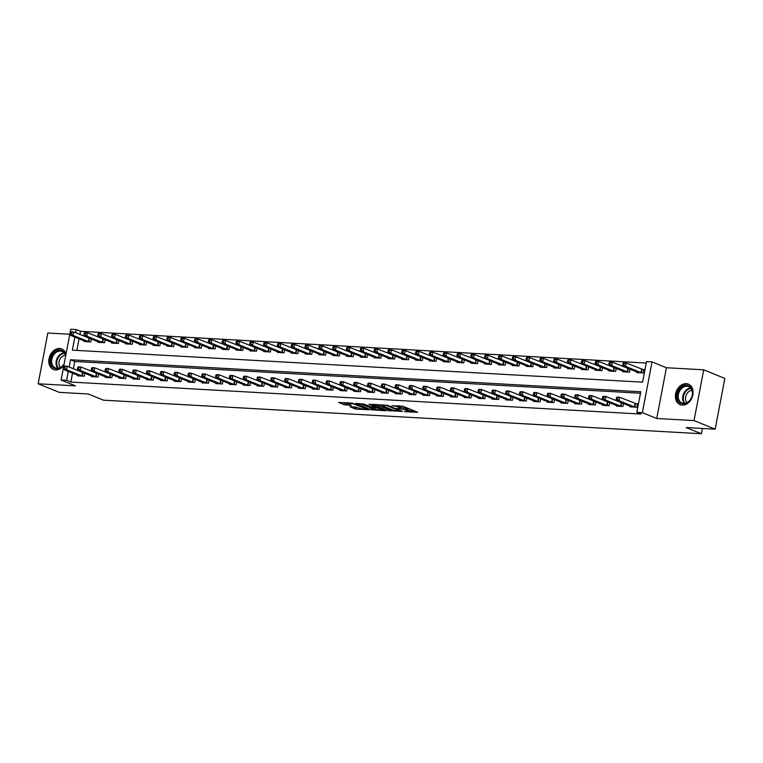 <?xml version="1.0" encoding="UTF-8"?>
<svg xmlns="http://www.w3.org/2000/svg" width="763" height="763" viewBox="0 0 763 763"><rect width="100%" height="100%" fill="white"/><g stroke="black" fill="none" stroke-linecap="round" stroke-linejoin="round"><path stroke-width="1.14" d="M404.59 411.639L417.714 412.287L402.778 406.212L391.991 405.725A4.444 0.725 -169.2 0 1 398.114 407.003L399.364 407.509A4.444 0.725 -169.2 0 1 400.26 408.148A4.444 0.725 -169.2 0 1 398.544 408.396L396.874 408.501L399.707 408.863A4.444 0.725 -169.2 0 1 405.83 410.141L407.08 410.647A4.444 0.725 -169.2 0 1 407.976 411.286A4.444 0.725 -169.2 0 1 406.259 411.534L404.59 411.639M66.038 354.003A11.044 8.441 -67.9 0 0 61.793 348.987A11.044 8.441 -67.9 0 0 59.676 348.51A11.044 8.441 -67.9 0 0 49.347 357.37A11.044 8.441 -67.9 0 0 53.477 369.445A11.044 8.441 -67.9 0 0 55.594 369.912A11.044 8.441 -67.9 0 0 63.892 365.248M682.189 405.086A11.044 8.441 -67.9 0 0 692.518 396.235A11.044 8.441 -67.9 0 0 688.388 384.151A11.044 8.441 -67.9 0 0 686.271 383.684A11.044 8.441 -67.9 0 0 675.942 392.535A11.044 8.441 -67.9 0 0 680.071 404.619A11.044 8.441 -67.9 0 0 682.189 405.086M349.94 406.727L355.787 409.102L369.13 409.741L351.991 403.074L338.658 402.435L343.999 404.695L351.39 405.401L349.139 404.104A3.72 0.61 -169.2 0 1 348.386 403.57A3.72 0.61 -169.2 0 1 350.923 403.465A3.72 0.61 -169.2 0 1 354.938 404.428L364.771 408.424A3.72 0.61 -169.2 0 1 365.525 408.958A3.72 0.61 -169.2 0 1 362.988 409.054A3.72 0.61 -169.2 0 1 358.972 408.1L355.415 407.032L349.94 406.727M72.533 373.107L70.825 382.053L66.6 380.336L61.078 380.022L70.759 329.263L76.281 329.568L75.68 332.763M715.169 429.178L694.034 420.585L703.715 369.826L724.85 378.419L715.169 429.178L686.156 427.557L701.378 433.737L103.51 400.184L88.298 393.994L59.285 392.363L38.15 383.779L75.451 385.868L61.078 380.022M703.715 369.826L666.414 367.728L656.733 418.496L694.034 420.585M656.733 418.496L642.36 412.649L636.838 412.344L640.758 391.762L70.53 359.755L69.137 367.06M70.825 382.053L641.063 414.061L636.838 412.344M387.614 410.599L402.578 411.438L387.642 405.363L372.392 404.323L387.614 410.599L387.871 409.226L392.134 409.76M385.458 410.771L370.742 409.655L355.529 403.379L363.455 404.009L371.428 406.87L375.596 406.994L369.006 404.237L370.532 404.323L385.525 410.418M69.805 334.242L47.831 333.011L38.15 383.779M640.481 393.231L74.755 361.471L73.362 368.787M630.267 406.231L630.152 406.86L636.781 407.232L637.439 403.808L635.636 403.703M623.533 403.493L622.97 406.46L616.332 406.088L616.456 405.458M609.723 402.721L609.151 405.687L602.522 405.315L602.646 404.686M595.903 401.939L595.34 404.905L588.712 404.533L588.826 403.904M582.093 401.166L581.53 404.132L574.892 403.761L575.016 403.131M568.282 400.394L567.71 403.36L561.082 402.988L561.206 402.359M554.463 399.621L553.9 402.578L547.271 402.206L547.386 401.576M540.652 398.839L540.08 401.805L533.451 401.433L533.575 400.804M526.832 398.067L526.27 401.033L519.641 400.661L519.756 400.031M513.022 397.294L512.459 400.26L505.821 399.879L505.945 399.259M499.212 396.512L498.64 399.478L492.011 399.106L492.135 398.477M485.392 395.739L484.829 398.706L478.201 398.334L478.315 397.704M471.582 394.967L471.019 397.933L464.381 397.561L464.505 396.932M457.771 394.185L457.199 397.151L450.571 396.779L450.695 396.15M443.952 393.412L443.389 396.379L436.76 396.007L436.875 395.377M430.141 392.64L429.569 395.606L422.94 395.234L423.064 394.605M416.321 391.867L415.759 394.824L409.13 394.452L409.245 393.822M402.511 391.085L401.948 394.051L395.32 393.679L395.434 393.05M388.701 390.313L388.129 393.279L381.5 392.907L381.624 392.277M374.881 389.54L374.318 392.506L367.69 392.134L367.804 391.505M361.071 388.758L360.508 391.724L353.87 391.352L353.994 390.723M347.26 387.986L346.688 390.952L340.06 390.58L340.184 389.95M333.441 387.213L332.878 390.179L326.249 389.807L326.364 389.178M319.63 386.44L319.068 389.397L312.429 389.025L312.553 388.396M305.81 385.658L305.248 388.625L298.619 388.253L298.743 387.623M292 384.886L291.437 387.852L284.809 387.48L284.923 386.851M278.19 384.113L277.618 387.07L270.989 386.698L271.113 386.078M264.37 383.331L263.807 386.297L257.179 385.925L257.293 385.296M250.56 382.559L249.997 385.525L243.359 385.153L243.483 384.523M236.749 381.786L236.177 384.752L229.549 384.38L229.673 383.751M222.93 381.004L222.367 383.97L215.738 383.598L215.853 382.969M209.119 380.232L208.557 383.198L201.918 382.826L202.042 382.196M195.299 379.459L194.737 382.425L188.108 382.053L188.232 381.424M181.489 378.686L180.926 381.643L174.298 381.271L174.412 380.642M167.679 377.904L167.107 380.871L160.478 380.499L160.602 379.869M153.859 377.132L153.296 380.098L146.668 379.726L146.782 379.097M140.049 376.359L139.486 379.325L132.848 378.953L132.972 378.324M126.238 375.577L125.666 378.543L119.038 378.171L119.162 377.542M112.419 374.805L111.856 377.771L105.227 377.399L105.342 376.769M98.608 374.032L98.045 376.998L91.407 376.626L91.531 375.997M84.798 373.25L84.226 376.216L77.597 375.844L77.721 375.215M646.242 363.045L80.516 331.285L79.905 334.48M79.075 338.81L76.863 350.408M636.809 371.934L636.695 372.563L643.323 372.935L643.982 369.502L642.179 369.406M630.076 369.197L629.513 372.153L622.885 371.781L622.999 371.152M616.266 368.415L615.693 371.381L609.065 371.009L609.189 370.379M602.446 367.642L601.883 370.608L595.254 370.236L595.369 369.607M588.635 366.869L588.073 369.836L581.435 369.464L581.559 368.834M574.825 366.087L574.253 369.054L567.624 368.682L567.748 368.052M561.005 365.315L560.443 368.281L553.814 367.909L553.928 367.28M547.195 364.542L546.632 367.508L539.994 367.137L540.118 366.507M533.375 363.77L532.812 366.726L526.184 366.354L526.308 365.725M519.565 362.988L519.002 365.954L512.374 365.582L512.488 364.952M505.755 362.215L505.182 365.181L498.554 364.809L498.678 364.18M491.935 361.443L491.372 364.399L484.743 364.027L484.858 363.407M478.124 360.661L477.562 363.627L470.924 363.255L471.048 362.625M464.314 359.888L463.742 362.854L457.113 362.482L457.237 361.853M450.494 359.115L449.932 362.082L443.303 361.71L443.417 361.08M436.684 358.333L436.121 361.3L429.483 360.928L429.607 360.298M422.864 357.561L422.301 360.527L415.673 360.155L415.797 359.526M409.054 356.788L408.491 359.755L401.863 359.383L401.977 358.753M395.244 356.016L394.671 358.972L388.043 358.6L388.167 357.971M381.424 355.234L380.861 358.2L374.232 357.828L374.347 357.198M367.613 354.461L367.051 357.427L360.413 357.055L360.537 356.426M353.803 353.689L353.231 356.655L346.602 356.283L346.726 355.653M339.983 352.907L339.421 355.873L332.792 355.501L332.906 354.871M326.173 352.134L325.61 355.1L318.972 354.728L319.096 354.099M312.363 351.361L311.79 354.328L305.162 353.956L305.286 353.326M298.543 350.579L297.98 353.546L291.352 353.174L291.466 352.544M284.733 349.807L284.16 352.773L277.532 352.401L277.656 351.772M270.913 349.034L270.35 352.001L263.721 351.629L263.836 350.999M257.102 348.262L256.54 351.218L249.902 350.846L250.026 350.227M243.292 347.48L242.72 350.446L236.091 350.074L236.215 349.444M229.472 346.707L228.91 349.673L222.281 349.301L222.395 348.672M215.662 345.935L215.099 348.901L208.461 348.529L208.585 347.899M201.852 345.153L201.279 348.119L194.651 347.747L194.775 347.117M188.032 344.38L187.469 347.346L180.841 346.974L180.955 346.345M174.222 343.608L173.649 346.574L167.021 346.202L167.145 345.572M160.402 342.835L159.839 345.792L153.21 345.42L153.325 344.79M146.591 342.053L146.029 345.019L139.4 344.647L139.515 344.018M132.781 341.28L132.209 344.247L125.58 343.875L125.704 343.245M118.961 340.508L118.399 343.474L111.77 343.102L111.884 342.473M105.151 339.726L104.588 342.692L97.95 342.32L98.074 341.69M91.341 338.953L90.768 341.919L84.14 341.547L84.264 340.918M701.378 433.737L702.38 428.463M80.516 331.285L76.281 329.568M74.85 337.093L72.361 350.15L642.599 382.158L646.519 361.576L652.05 361.891L642.36 412.649M666.414 367.728L652.05 361.891M68.308 371.39L66.6 380.336M74.755 361.471L70.53 359.755M407.976 411.286L408.234 409.912A4.444 0.725 -169.2 0 0 407.337 409.273L407.08 410.647M400.375 407.518A4.444 0.725 -169.2 0 1 406.097 408.768L407.337 409.273M400.26 408.148L400.518 406.774A4.444 0.725 -169.2 0 0 399.621 406.135L399.364 407.509M398.515 405.687L399.621 406.135M408.1 410.656L414.586 411.019M376.064 404.428L387.871 409.226M399.974 411.181L387.041 405.649L384.123 405.287A4.444 0.725 -169.2 0 0 382.416 405.534A4.444 0.725 -169.2 0 0 383.312 406.174L392.268 409.817A4.444 0.725 -169.2 0 0 398.4 411.085L399.974 411.181M375.262 408.806L372.916 408.682L372.659 410.046M359.201 403.474L372.916 408.682M375.797 409.025A3.72 0.61 -169.2 0 0 379.821 409.989A3.72 0.61 -169.2 0 0 382.349 409.884A3.72 0.61 -169.2 0 0 381.605 409.349L376.226 407.547L372.058 407.423L375.797 409.025M342.329 402.53L348.634 403.856M353.078 406.898L358.4 407.862M365.525 408.958L365.715 408.272M623.009 363.446L622.742 364.809L623.848 364.876L624.115 363.503L623.009 363.446L623.476 362.816L626.232 362.969L625.584 366.393L622.818 366.24L638.488 372.659M643.905 369.893L626.232 362.969L624.115 363.503M641.53 372.83L625.584 366.393L623.848 364.876M622.818 366.24L622.742 364.809M616.466 397.742L616.199 399.116L617.305 399.173L617.572 397.8L616.466 397.742L616.933 397.113L619.69 397.265L619.041 400.699L634.988 407.137M617.305 399.173L619.041 400.699L616.275 400.546L631.945 406.965M617.572 397.8L619.69 397.265L637.363 404.199M616.199 399.116L616.275 400.546M609.189 362.663L608.931 364.037L610.038 364.104L610.295 362.73L609.189 362.663L609.656 362.034L612.422 362.196L611.764 365.62L609.008 365.467L624.678 371.886M629.437 368.93L612.422 362.196L610.295 362.73M627.711 372.058L611.764 365.62L610.038 364.104M609.008 365.467L608.931 364.037M595.378 361.891L595.121 363.264L596.227 363.322L596.485 361.948L595.378 361.891L595.846 361.261L598.612 361.414L597.954 364.848L595.188 364.695L610.867 371.114M615.617 368.157L598.612 361.414L596.485 361.948M613.9 371.285L597.954 364.848L596.227 363.322M595.188 364.695L595.121 363.264M581.568 361.118L581.301 362.482L582.407 362.549L582.674 361.176L581.568 361.118L582.035 360.489L584.792 360.641L584.143 364.075L581.377 363.913L597.048 370.332M601.807 367.385L584.792 360.641L582.674 361.176M600.09 370.503L584.143 364.075L582.407 362.549M581.377 363.913L581.301 362.482M602.646 396.97L602.389 398.334L603.495 398.4L603.752 397.027L602.646 396.97L603.113 396.34L605.879 396.493L605.221 399.926L621.168 406.355M603.495 398.4L605.221 399.926L602.465 399.764L618.135 406.183M603.752 397.027L605.879 396.493L622.885 403.236M602.389 398.334L602.465 399.764M588.836 396.188L588.578 397.561L589.675 397.628L589.942 396.255L588.836 396.188L589.303 395.558L592.069 395.72L591.411 399.144L607.358 405.582M589.675 397.628L591.411 399.144L588.645 398.992L604.325 405.411M589.942 396.255L592.069 395.72L609.074 402.454M588.578 397.561L588.645 398.992M575.025 395.415L574.758 396.789L575.865 396.846L576.132 395.482L575.025 395.415L575.493 394.786L578.249 394.938L577.601 398.372L593.538 404.81M575.865 396.846L577.601 398.372L574.835 398.219L590.505 404.638M576.132 395.482L578.249 394.938L595.264 401.681M574.758 396.789L574.835 398.219M567.748 360.336L567.491 361.71L568.597 361.776L568.855 360.403L567.748 360.336L568.216 359.707L570.982 359.869L570.323 363.293L567.567 363.14L583.237 369.559M587.987 366.602L570.982 359.869L568.855 360.403M586.27 369.731L570.323 363.293L568.597 361.776M567.567 363.14L567.491 361.71M561.206 394.643L560.948 396.016L562.054 396.073L562.312 394.7L561.206 394.643L561.673 394.013L564.439 394.166L563.781 397.599L579.727 404.028M562.054 396.073L563.781 397.599L561.024 397.437L576.694 403.865M562.312 394.7L564.439 394.166L581.444 400.909M560.948 396.016L561.024 397.437M679.328 389.664A9.557 7.306 112.1 0 1 690.162 386.851A9.557 7.306 112.1 0 1 690.486 399.65A9.557 7.306 112.1 0 1 679.652 402.473A9.557 7.306 112.1 0 1 679.328 389.664M690.496 399.459A8.851 6.762 -67.9 0 0 688.665 386.631A8.851 6.762 -67.9 0 0 680.167 390.208A8.851 6.762 -67.9 0 0 681.998 403.026A8.851 6.762 -67.9 0 0 690.496 399.459M687.024 402.635A6.972 5.331 112.1 0 1 687.034 393.536A6.972 5.331 112.1 0 1 691.993 390.418M689.275 384.6A10.968 8.393 -67.9 0 0 689.037 384.495A10.968 8.393 -67.9 0 0 678.507 388.93A10.968 8.393 -67.9 0 0 680.777 404.819A10.968 8.393 -67.9 0 0 681.016 404.915M64.102 364.151A9.557 7.306 112.1 0 1 56.548 368.748A9.557 7.306 112.1 0 1 50.854 359.068A9.557 7.306 112.1 0 1 60.077 350.227A9.557 7.306 112.1 0 1 65.742 355.568M65.637 356.13A8.851 6.762 -67.9 0 0 62.07 351.466A8.851 6.762 -67.9 0 0 60.372 351.085A8.851 6.762 -67.9 0 0 52.094 358.181A8.851 6.762 -67.9 0 0 55.403 367.861A8.851 6.762 -67.9 0 0 57.101 368.233A8.851 6.762 -67.9 0 0 64.159 363.884M60.43 367.47A6.972 5.331 112.1 0 1 59.571 360.002A6.972 5.331 112.1 0 1 65.399 355.253M62.442 349.32L62.652 349.406A10.968 8.393 -67.9 0 0 62.442 349.32A10.968 8.393 -67.9 0 0 60.344 348.853A10.968 8.393 -67.9 0 0 50.072 357.656A10.968 8.393 -67.9 0 0 54.183 369.654A10.968 8.393 -67.9 0 0 54.421 369.75M553.938 359.564L553.68 360.937L554.777 360.994L555.044 359.631L553.938 359.564L554.405 358.934L557.171 359.087L556.513 362.52L553.747 362.368L569.427 368.787M574.177 365.83L557.171 359.087L555.044 359.631M572.46 368.958L556.513 362.52L554.777 360.994M553.747 362.368L553.68 360.937M540.128 358.791L539.861 360.165L540.967 360.222L541.225 358.848L540.128 358.791L540.595 358.162L543.351 358.314L542.703 361.748L539.937 361.586L555.607 368.014M560.366 365.057L543.351 358.314L541.225 358.848M558.64 368.176L542.703 361.748L540.967 360.222M539.937 361.586L539.861 360.165M526.308 358.009L526.05 359.383L527.157 359.449L527.414 358.076L526.308 358.009L526.775 357.389L529.541 357.542L528.883 360.966L526.127 360.813L541.797 367.232M546.546 364.275L529.541 357.542L527.414 358.076M544.83 367.404L528.883 360.966L527.157 359.449M526.127 360.813L526.05 359.383M512.498 357.237L512.231 358.61L513.337 358.677L513.604 357.303L512.498 357.237L512.965 356.607L515.721 356.76L515.073 360.193L512.307 360.041L527.977 366.459M532.736 363.503L515.721 356.76L513.604 357.303M531.019 366.631L515.073 360.193L513.337 358.677M512.307 360.041L512.231 358.61M498.678 356.464L498.42 357.837L499.527 357.895L499.784 356.521L498.678 356.464L499.145 355.835L501.911 355.987L501.253 359.421L498.497 359.268L514.167 365.687M518.926 362.73L501.911 355.987L499.784 356.521M517.2 365.858L501.253 359.421L499.527 357.895M498.497 359.268L498.42 357.837M547.395 393.861L547.128 395.234L548.235 395.301L548.502 393.927L547.395 393.861L547.863 393.241L550.619 393.393L549.97 396.817L565.917 403.255M548.235 395.301L549.97 396.817L547.205 396.665L562.875 403.083M548.502 393.927L550.619 393.393L567.634 400.127M547.128 395.234L547.205 396.665M533.585 393.088L533.318 394.461L534.424 394.528L534.682 393.155L533.585 393.088L534.043 392.459L536.809 392.611L536.16 396.045L552.097 402.483M534.424 394.528L536.16 396.045L533.394 395.892L549.064 402.311M534.682 393.155L536.809 392.611L553.824 399.354M533.318 394.461L533.394 395.892M519.765 392.316L519.508 393.689L520.614 393.746L520.871 392.373L519.765 392.316L520.232 391.686L522.998 391.839L522.34 395.272L538.287 401.71M520.614 393.746L522.34 395.272L519.574 395.12L535.254 401.538M520.871 392.373L522.998 391.839L540.004 398.582M519.508 393.689L519.574 395.12M505.955 391.543L505.688 392.907L506.794 392.974L507.061 391.6L505.955 391.543L506.422 390.914L509.179 391.066L508.53 394.5L524.477 400.928M506.794 392.974L508.53 394.5L505.764 394.337L521.434 400.756M507.061 391.6L509.179 391.066L526.193 397.8M505.688 392.907L505.764 394.337M492.135 390.761L491.877 392.134L492.984 392.201L493.241 390.828L492.135 390.761L492.602 390.131L495.368 390.294L494.71 393.718L510.657 400.155M492.984 392.201L494.71 393.718L491.954 393.565L507.624 399.984M493.241 390.828L495.368 390.294L512.383 397.027M491.877 392.134L491.954 393.565M484.867 355.692L484.61 357.055L485.716 357.122L485.974 355.749L484.867 355.692L485.335 355.062L488.101 355.215L487.443 358.648L484.677 358.486L500.356 364.905M505.106 361.948L488.101 355.215L485.974 355.749M503.389 365.076L487.443 358.648L485.716 357.122M484.677 358.486L484.61 357.055M478.325 389.988L478.067 391.362L479.164 391.419L479.431 390.046L478.325 389.988L478.792 389.359L481.558 389.511L480.9 392.945L496.847 399.383M479.164 391.419L480.9 392.945L478.134 392.792L493.814 399.211M479.431 390.046L481.558 389.511L498.563 396.255M478.067 391.362L478.134 392.792M471.057 354.909L470.79 356.283L471.896 356.35L472.163 354.976L471.057 354.909L471.524 354.28L474.281 354.442L473.632 357.866L470.866 357.713L486.536 364.132M491.296 361.176L474.281 354.442L472.163 354.976M489.579 364.304L473.632 357.866L471.896 356.35M470.866 357.713L470.79 356.283M464.514 389.216L464.247 390.589L465.354 390.646L465.621 389.273L464.514 389.216L464.982 388.586L467.738 388.739L467.09 392.172L483.027 398.601M465.354 390.646L467.09 392.172L464.324 392.01L479.994 398.429M465.621 389.273L467.738 388.739L484.753 395.482M464.247 390.589L464.324 392.01M457.237 354.137L456.98 355.51L458.086 355.568L458.344 354.194L457.237 354.137L457.705 353.507L460.471 353.66L459.812 357.094L457.056 356.941L472.726 363.36M477.476 360.403L460.471 353.66L458.344 354.194M475.759 363.531L459.812 357.094L458.086 355.568M457.056 356.941L456.98 355.51M450.695 388.434L450.437 389.807L451.543 389.874L451.801 388.501L450.695 388.434L451.162 387.804L453.928 387.966L453.27 391.39L469.216 397.828M451.543 389.874L453.27 391.39L450.513 391.238L466.183 397.657M451.801 388.501L453.928 387.966L470.933 394.7M450.437 389.807L450.513 391.238M443.427 353.364L443.169 354.738L444.266 354.795L444.533 353.422L443.427 353.364L443.894 352.735L446.66 352.887L446.002 356.321L443.236 356.159L458.916 362.578M463.666 359.631L446.66 352.887L444.533 353.422M461.949 362.749L446.002 356.321L444.266 354.795M443.236 356.159L443.169 354.738M436.884 387.661L436.617 389.035L437.724 389.092L437.991 387.728L436.884 387.661L437.352 387.032L440.117 387.184L439.459 390.618L455.406 397.056M437.724 389.092L439.459 390.618L436.694 390.465L452.373 396.884M437.991 387.728L440.117 387.184L457.123 393.927M436.617 389.035L436.694 390.465M429.617 352.582L429.35 353.956L430.456 354.022L430.714 352.649L429.617 352.582L430.084 351.953L432.84 352.115L432.192 355.539L429.426 355.386L445.096 361.805M449.855 358.848L432.84 352.115L430.714 352.649M448.129 361.977L432.192 355.539L430.456 354.022M429.426 355.386L429.35 353.956M423.074 386.889L422.807 388.262L423.913 388.319L424.171 386.946L423.074 386.889L423.532 386.259L426.298 386.412L425.649 389.845L441.586 396.274M423.913 388.319L425.649 389.845L422.883 389.693L438.553 396.111M424.171 386.946L426.298 386.412L443.313 393.155M422.807 388.262L422.883 389.693M415.797 351.81L415.539 353.183L416.646 353.24L416.903 351.877L415.797 351.81L416.264 351.18L419.03 351.333L418.372 354.766L415.616 354.614L431.286 361.033M436.035 358.076L419.03 351.333L416.903 351.877M434.319 361.204L418.372 354.766L416.646 353.24M415.616 354.614L415.539 353.183M409.254 386.116L408.997 387.48L410.103 387.547L410.36 386.173L409.254 386.116L409.721 385.487L412.487 385.639L411.829 389.063L427.776 395.501M410.103 387.547L411.829 389.063L409.073 388.911L424.743 395.329M410.36 386.173L412.487 385.639L429.493 392.373M408.997 387.48L409.073 388.911M401.987 351.037L401.719 352.411L402.826 352.468L403.093 351.094L401.987 351.037L402.454 350.408L405.21 350.56L404.562 353.994L401.796 353.841L417.466 360.26M422.225 357.303L405.21 350.56L403.093 351.094M420.508 360.422L404.562 353.994L402.826 352.468M401.796 353.841L401.719 352.411M388.176 350.255L387.909 351.629L389.016 351.695L389.273 350.322L388.176 350.255L388.634 349.635L391.4 349.788L390.742 353.212L387.986 353.059L403.656 359.478M408.415 356.521L391.4 349.788L389.273 350.322M406.689 359.65L390.742 353.212L389.016 351.695M387.986 353.059L387.909 351.629M374.356 349.483L374.099 350.856L375.205 350.923L375.463 349.549L374.356 349.483L374.824 348.853L377.59 349.015L376.932 352.439L374.166 352.287L389.845 358.705M394.595 355.749L377.59 349.015L375.463 349.549M392.878 358.877L376.932 352.439L375.205 350.923M374.166 352.287L374.099 350.856M360.546 348.71L360.279 350.083L361.385 350.141L361.652 348.767L360.546 348.71L361.013 348.081L363.77 348.233L363.121 351.667L360.355 351.514L376.025 357.933M380.785 354.976L363.77 348.233L361.652 348.767M379.068 358.105L363.121 351.667L361.385 350.141M360.355 351.514L360.279 350.083M346.726 347.938L346.469 349.301L347.575 349.368L347.833 347.995L346.726 347.938L347.194 347.308L349.959 347.461L349.301 350.894L346.545 350.732L362.215 357.151M366.965 354.204L349.959 347.461L347.833 347.995M365.248 357.322L349.301 350.894L347.575 349.368M346.545 350.732L346.469 349.301M332.916 347.155L332.658 348.529L333.755 348.596L334.022 347.222L332.916 347.155L333.383 346.526L336.149 346.688L335.491 350.112L332.725 349.959L348.405 356.378M353.155 353.422L336.149 346.688L334.022 347.222M351.438 356.55L335.491 350.112L333.755 348.596M332.725 349.959L332.658 348.529M319.106 346.383L318.839 347.756L319.945 347.814L320.212 346.45L319.106 346.383L319.573 345.753L322.329 345.906L321.681 349.34L318.915 349.187L334.585 355.606M339.344 352.649L322.329 345.906L320.212 346.45M337.618 355.777L321.681 349.34L319.945 347.814M318.915 349.187L318.839 347.756M305.286 345.61L305.028 346.984L306.135 347.041L306.392 345.668L305.286 345.61L305.753 344.981L308.519 345.134L307.861 348.567L305.105 348.405L320.775 354.833M325.524 351.877L308.519 345.134L306.392 345.668M323.808 354.995L307.861 348.567L306.135 347.041M305.105 348.405L305.028 346.984M291.476 344.828L291.208 346.202L292.315 346.268L292.582 344.895L291.476 344.828L291.943 344.208L294.699 344.361L294.051 347.785L291.285 347.632L306.955 354.051M311.714 351.094L294.699 344.361L292.582 344.895M309.997 354.223L294.051 347.785L292.315 346.268M291.285 347.632L291.208 346.202M277.665 344.056L277.398 345.429L278.505 345.486L278.762 344.123L277.665 344.056L278.123 343.426L280.889 343.579L280.24 347.012L277.474 346.86L293.145 353.279M297.904 350.322L280.889 343.579L278.762 344.123M296.178 353.45L280.24 347.012L278.505 345.486M277.474 346.86L277.398 345.429M263.845 343.283L263.588 344.657L264.694 344.714L264.952 343.34L263.845 343.283L264.313 342.654L267.079 342.806L266.421 346.24L263.655 346.087L279.334 352.506M284.084 349.549L267.079 342.806L264.952 343.34M282.367 352.668L266.421 346.24L264.694 344.714M263.655 346.087L263.588 344.657M250.035 342.511L249.768 343.875L250.874 343.941L251.141 342.568L250.035 342.511L250.502 341.881L253.259 342.034L252.61 345.467L249.844 345.305L265.514 351.724M270.274 348.767L253.259 342.034L251.141 342.568M268.557 351.896L252.61 345.467L250.874 343.941M249.844 345.305L249.768 343.875M236.215 341.729L235.958 343.102L237.064 343.169L237.322 341.795L236.215 341.729L236.683 341.099L239.448 341.261L238.79 344.685L236.034 344.533L251.704 350.951M256.463 347.995L239.448 341.261L237.322 341.795M254.737 351.123L238.79 344.685L237.064 343.169M236.034 344.533L235.958 343.102M222.405 340.956L222.147 342.329L223.244 342.387L223.511 341.013L222.405 340.956L222.872 340.327L225.638 340.479L224.98 343.913L222.214 343.76L237.894 350.179M242.644 347.222L225.638 340.479L223.511 341.013M240.927 350.351L224.98 343.913L223.244 342.387M222.214 343.76L222.147 342.329M208.595 340.184L208.328 341.557L209.434 341.614L209.701 340.241L208.595 340.184L209.062 339.554L211.818 339.707L211.17 343.14L208.404 342.978L224.074 349.397M228.833 346.45L211.818 339.707L209.701 340.241M227.107 349.568L211.17 343.14L209.434 341.614M208.404 342.978L208.328 341.557M194.775 339.401L194.517 340.775L195.624 340.842L195.881 339.468L194.775 339.401L195.242 338.772L198.008 338.934L197.35 342.358L194.594 342.206L210.264 348.624M215.013 345.668L198.008 338.934L195.881 339.468M213.297 348.796L197.35 342.358L195.624 340.842M194.594 342.206L194.517 340.775M180.965 338.629L180.697 340.002L181.804 340.06L182.071 338.696L180.965 338.629L181.432 337.999L184.198 338.152L183.54 341.586L180.774 341.433L196.444 347.852M201.203 344.895L184.198 338.152L182.071 338.696M199.486 348.023L183.54 341.586L181.804 340.06M180.774 341.433L180.697 340.002M167.154 337.856L166.887 339.23L167.994 339.287L168.251 337.914L167.154 337.856L167.612 337.227L170.378 337.38L169.729 340.813L166.963 340.651L182.634 347.079M187.393 344.123L170.378 337.38L168.251 337.914M185.667 347.241L169.729 340.813L167.994 339.287M166.963 340.651L166.887 339.23M395.444 385.334L395.177 386.707L396.283 386.774L396.55 385.401L395.444 385.334L395.911 384.705L398.668 384.867L398.019 388.291L413.966 394.729M396.283 386.774L398.019 388.291L395.253 388.138L410.923 394.557M396.55 385.401L398.668 384.867L415.682 391.6M395.177 386.707L395.253 388.138M381.624 384.562L381.366 385.935L382.473 385.992L382.73 384.619L381.624 384.562L382.091 383.932L384.857 384.085L384.199 387.518L400.146 393.956M382.473 385.992L384.199 387.518L381.443 387.366L397.113 393.784M382.73 384.619L384.857 384.085L401.872 390.828M381.366 385.935L381.443 387.366M367.814 383.789L367.556 385.153L368.663 385.22L368.92 383.846L367.814 383.789L368.281 383.16L371.047 383.312L370.389 386.746L386.336 393.174M368.663 385.22L370.389 386.746L367.623 386.583L383.303 393.002M368.92 383.846L371.047 383.312L388.052 390.055M367.556 385.153L367.623 386.583M354.003 383.007L353.736 384.38L354.843 384.447L355.11 383.074L354.003 383.007L354.471 382.377L357.227 382.54L356.579 385.964L372.525 392.401M354.843 384.447L356.579 385.964L353.813 385.811L369.483 392.23M355.11 383.074L357.227 382.54L374.242 389.273M353.736 384.38L353.813 385.811M340.184 382.234L339.926 383.608L341.032 383.665L341.29 382.301L340.184 382.234L340.651 381.605L343.417 381.758L342.759 385.191L358.705 391.629M341.032 383.665L342.759 385.191L340.002 385.038L355.672 391.457M341.29 382.301L343.417 381.758L360.422 388.501M339.926 383.608L340.002 385.038M326.373 381.462L326.116 382.835L327.213 382.892L327.48 381.519L326.373 381.462L326.841 380.832L329.606 380.985L328.948 384.418L344.895 390.847M327.213 382.892L328.948 384.418L326.183 384.256L341.862 390.685M327.48 381.519L329.606 380.985L346.612 387.728M326.116 382.835L326.183 384.256M312.563 380.68L312.296 382.053L313.402 382.12L313.66 380.747L312.563 380.68L313.03 380.06L315.787 380.212L315.138 383.636L331.075 390.074M313.402 382.12L315.138 383.636L312.372 383.484L328.042 389.903M313.66 380.747L315.787 380.212L332.802 386.946M312.296 382.053L312.372 383.484M298.743 379.907L298.486 381.281L299.592 381.347L299.849 379.974L298.743 379.907L299.21 379.278L301.976 379.43L301.318 382.864L317.265 389.302M299.592 381.347L301.318 382.864L298.562 382.711L314.232 389.13M299.849 379.974L301.976 379.43L318.982 386.173M298.486 381.281L298.562 382.711M284.933 379.135L284.666 380.508L285.772 380.565L286.039 379.192L284.933 379.135L285.4 378.505L288.156 378.658L287.508 382.091L303.455 388.52M285.772 380.565L287.508 382.091L284.742 381.939L300.412 388.357M286.039 379.192L288.156 378.658L305.171 385.401M284.666 380.508L284.742 381.939M271.113 378.362L270.855 379.726L271.962 379.793L272.219 378.419L271.113 378.362L271.58 377.733L274.346 377.885L273.688 381.319L289.635 387.747M271.962 379.793L273.688 381.319L270.932 381.157L286.602 387.575M272.219 378.419L274.346 377.885L291.361 384.619M270.855 379.726L270.932 381.157M257.303 377.58L257.045 378.953L258.152 379.02L258.409 377.647L257.303 377.58L257.77 376.951L260.536 377.113L259.878 380.537L275.825 386.975M258.152 379.02L259.878 380.537L257.112 380.384L272.792 386.803M258.409 377.647L260.536 377.113L277.541 383.846M257.045 378.953L257.112 380.384M243.492 376.808L243.225 378.181L244.332 378.238L244.599 376.865L243.492 376.808L243.96 376.178L246.716 376.331L246.067 379.764L262.014 386.202M244.332 378.238L246.067 379.764L243.302 379.612L258.972 386.03M244.599 376.865L246.716 376.331L263.731 383.074M243.225 378.181L243.302 379.612M229.673 376.035L229.415 377.408L230.521 377.466L230.779 376.092L229.673 376.035L230.14 375.406L232.906 375.558L232.248 378.992L248.194 385.42M230.521 377.466L232.248 378.992L229.491 378.829L245.161 385.248M230.779 376.092L232.906 375.558L249.911 382.301M229.415 377.408L229.491 378.829M215.862 375.253L215.605 376.626L216.702 376.693L216.969 375.32L215.862 375.253L216.33 374.623L219.095 374.786L218.437 378.21L234.384 384.647M216.702 376.693L218.437 378.21L215.671 378.057L231.351 384.476M216.969 375.32L219.095 374.786L236.101 381.519M215.605 376.626L215.671 378.057M202.052 374.48L201.785 375.854L202.891 375.911L203.149 374.547L202.052 374.48L202.519 373.851L205.276 374.004L204.627 377.437L220.564 383.875M202.891 375.911L204.627 377.437L201.861 377.284L217.531 383.703M203.149 374.547L205.276 374.004L222.291 380.747M201.785 375.854L201.861 377.284M188.232 373.708L187.975 375.081L189.081 375.138L189.338 373.765L188.232 373.708L188.699 373.078L191.465 373.231L190.807 376.664L206.754 383.093M189.081 375.138L190.807 376.664L188.051 376.512L203.721 382.931M189.338 373.765L191.465 373.231L208.471 379.974M187.975 375.081L188.051 376.512M174.422 372.926L174.155 374.299L175.261 374.366L175.528 372.993L174.422 372.926L174.889 372.306L177.645 372.458L176.997 375.882L192.944 382.32M175.261 374.366L176.997 375.882L174.231 375.73L189.901 382.149M175.528 372.993L177.645 372.458L194.66 379.192M174.155 374.299L174.231 375.73M160.612 372.153L160.344 373.527L161.451 373.593L161.708 372.22L160.612 372.153L161.069 371.524L163.835 371.686L163.177 375.11L179.124 381.548M161.451 373.593L163.177 375.11L160.421 374.957L176.091 381.376M161.708 372.22L163.835 371.686L180.85 378.419M160.344 373.527L160.421 374.957M153.334 337.074L153.077 338.448L154.183 338.514L154.441 337.141L153.334 337.074L153.802 336.454L156.568 336.607L155.91 340.031L153.144 339.878L168.823 346.297M173.573 343.34L156.568 336.607L154.441 337.141M171.856 346.469L155.91 340.031L154.183 338.514M153.144 339.878L153.077 338.448M146.792 371.381L146.534 372.754L147.641 372.811L147.898 371.438L146.792 371.381L147.259 370.751L150.025 370.904L149.367 374.337L165.313 380.775M147.641 372.811L149.367 374.337L146.601 374.185L162.281 380.603M147.898 371.438L150.025 370.904L167.03 377.647M146.534 372.754L146.601 374.185M139.524 336.302L139.257 337.675L140.363 337.742L140.63 336.369L139.524 336.302L139.991 335.672L142.748 335.834L142.099 339.258L139.333 339.106L155.003 345.525M159.763 342.568L142.748 335.834L140.63 336.369M158.046 345.696L142.099 339.258L140.363 337.742M139.333 339.106L139.257 337.675M132.981 370.608L132.714 371.972L133.821 372.039L134.088 370.665L132.981 370.608L133.449 369.979L136.205 370.131L135.556 373.565L151.503 379.993M133.821 372.039L135.556 373.565L132.791 373.403L148.461 379.821M134.088 370.665L136.205 370.131L153.22 376.874M132.714 371.972L132.791 373.403M125.704 335.529L125.447 336.903L126.553 336.96L126.811 335.586L125.704 335.529L126.172 334.9L128.937 335.052L128.279 338.486L125.523 338.333L141.193 344.752M145.952 341.795L128.937 335.052L126.811 335.586M144.226 344.924L128.279 338.486L126.553 336.96M125.523 338.333L125.447 336.903M119.162 369.826L118.904 371.2L120.01 371.266L120.268 369.893L119.162 369.826L119.629 369.197L122.395 369.359L121.737 372.783L137.683 379.221M120.01 371.266L121.737 372.783L118.98 372.63L134.65 379.049M120.268 369.893L122.395 369.359L139.41 376.092M118.904 371.2L118.98 372.63M111.894 334.757L111.636 336.121L112.743 336.187L113 334.814L111.894 334.757L112.361 334.127L115.127 334.28L114.469 337.713L111.703 337.551L127.383 343.97M132.133 341.023L115.127 334.28L113 334.814M130.416 344.142L114.469 337.713L112.743 336.187M111.703 337.551L111.636 336.121M105.351 369.054L105.094 370.427L106.191 370.484L106.458 369.12L105.351 369.054L105.819 368.424L108.584 368.577L107.926 372.01L123.873 378.448M106.191 370.484L107.926 372.01L105.16 371.858L120.84 378.276M106.458 369.12L108.584 368.577L125.59 375.32M105.094 370.427L105.16 371.858M98.084 333.975L97.817 335.348L98.923 335.415L99.19 334.041L98.084 333.975L98.551 333.345L101.307 333.507L100.659 336.931L97.893 336.779L113.563 343.197M118.322 340.241L101.307 333.507L99.19 334.041M116.605 343.369L100.659 336.931L98.923 335.415M97.893 336.779L97.817 335.348M91.541 368.281L91.274 369.654L92.38 369.712L92.647 368.338L91.541 368.281L92.008 367.652L94.765 367.804L94.116 371.238L110.053 377.666M92.38 369.712L94.116 371.238L91.35 371.076L107.02 377.504M92.647 368.338L94.765 367.804L111.779 374.547M91.274 369.654L91.35 371.076M84.264 333.202L84.006 334.576L85.113 334.633L85.37 333.269L84.264 333.202L84.731 332.573L87.497 332.725L86.839 336.159L84.083 336.006L99.753 342.425M104.502 339.468L87.497 332.725L85.37 333.269M102.786 342.597L86.839 336.159L85.113 334.633M84.083 336.006L84.006 334.576M77.721 367.499L77.464 368.872L78.57 368.939L78.827 367.566L77.721 367.499L78.188 366.869L80.954 367.032L80.296 370.456L96.243 376.893M78.57 368.939L80.296 370.456L77.54 370.303L93.21 376.722M78.827 367.566L80.954 367.032L97.96 373.765M77.464 368.872L77.54 370.303M70.454 332.43L70.196 333.803L71.293 333.86L71.56 332.487L70.454 332.43L70.921 331.8L73.687 331.953L73.029 335.386L70.263 335.224L85.942 341.643M90.692 338.696L73.687 331.953L71.56 332.487M88.975 341.814L73.029 335.386L71.293 333.86M70.263 335.224L70.196 333.803M63.911 366.726L63.644 368.1L64.75 368.157L65.017 366.793L63.911 366.726L64.378 366.097L67.134 366.25L66.486 369.683L82.433 376.121M64.75 368.157L66.486 369.683L63.72 369.53L79.39 375.949M65.017 366.793L67.134 366.25L84.149 372.993M63.644 368.1L63.72 369.53M406.097 408.768L405.83 410.141M399.802 408.367L399.707 408.863M398.372 405.678L398.114 407.003M389.788 409.626L389.531 410.999M400.241 410.484L400.146 410.98M371.009 408.281L370.742 409.655M375.406 406.307L375.32 406.793M381.7 408.863L381.605 409.349M378.229 407.452L378.133 407.947M376.388 406.698L376.226 407.547M364.867 407.928L364.771 408.424M355.033 403.932L354.938 404.428M346.173 403.713L345.916 405.086M344.266 403.322L343.999 404.695M356.054 407.728L355.787 409.102M354.137 407.337L353.879 408.701M642.017 369.359L641.359 372.783M641.626 369.225L640.968 372.649M634.425 406.956L635.083 403.522M634.816 407.089L635.474 403.656M628.207 368.577L627.548 372.01M627.806 368.443L627.157 371.877M614.387 367.804L613.738 371.238M613.996 367.671L613.338 371.104M600.576 367.032L599.918 370.456M600.185 366.898L599.527 370.322M620.615 406.174L621.263 402.75M621.006 406.307L621.664 402.883M606.795 405.401L607.453 401.977M607.195 405.534L607.844 402.101M592.985 404.628L593.633 401.195M593.376 404.762L594.034 401.328M586.766 366.25L586.108 369.683M586.365 366.126L585.717 369.55M579.165 403.856L579.823 400.422M579.565 403.989L580.223 400.556M684.411 403.398A8.851 6.762 112.1 0 1 684.573 392.001A8.851 6.762 112.1 0 1 690.649 388.052M691.02 388.501A8.555 6.543 -67.9 0 0 685.155 392.316A8.555 6.543 -67.9 0 0 684.993 403.331M57.816 368.233A8.851 6.762 112.1 0 1 56.872 358.906A8.851 6.762 112.1 0 1 64.054 352.878M64.426 353.336A8.555 6.543 -67.9 0 0 57.492 359.154A8.555 6.543 -67.9 0 0 58.398 368.167M572.946 365.477L572.298 368.911M572.555 365.343L571.897 368.777M559.136 364.704L558.478 368.128M558.735 364.571L558.087 368.004M545.316 363.932L544.668 367.356M544.925 363.798L544.267 367.222M531.506 363.15L530.857 366.583M531.115 363.016L530.457 366.45M517.695 362.377L517.037 365.811M517.295 362.244L516.646 365.677M565.354 403.074L566.012 399.65M565.755 403.207L566.404 399.783M551.544 402.301L552.193 398.868M551.935 402.435L552.593 399.001M537.724 401.529L538.382 398.095M538.125 401.662L538.773 398.229M523.914 400.747L524.572 397.323M524.305 400.88L524.963 397.456M510.104 399.974L510.752 396.541M510.495 400.108L511.153 396.674M503.876 361.605L503.227 365.029M503.485 361.471L502.827 364.895M496.284 399.202L496.942 395.768M496.684 399.335L497.333 395.902M490.065 360.823L489.407 364.256M489.674 360.689L489.016 364.123M482.474 398.429L483.122 394.996M482.865 398.553L483.523 395.129M476.255 360.05L475.597 363.484M475.854 359.917L475.206 363.35M468.663 397.647L469.312 394.223M469.054 397.781L469.712 394.347M462.435 359.278L461.787 362.702M462.044 359.144L461.386 362.578M454.843 396.874L455.501 393.441M455.244 397.008L455.892 393.574M448.625 358.496L447.967 361.929M448.224 358.372L447.576 361.796M441.033 396.102L441.682 392.668M441.424 396.235L442.082 392.802M434.815 357.723L434.157 361.157M434.414 357.589L433.756 361.023M427.213 395.32L427.871 391.896M427.614 395.453L428.262 392.029M420.995 356.95L420.346 360.384M420.604 356.817L419.946 360.25M407.184 356.178L406.526 359.602M406.784 356.044L406.135 359.468M393.365 355.396L392.716 358.829M392.974 355.262L392.316 358.696M379.554 354.623L378.896 358.057M379.163 354.49L378.505 357.923M365.744 353.851L365.086 357.275M365.343 353.717L364.695 357.141M351.924 353.069L351.276 356.502M351.533 352.935L350.875 356.369M338.114 352.296L337.456 355.73M337.713 352.163L337.065 355.596M324.304 351.524L323.646 354.948M323.903 351.39L323.245 354.824M310.484 350.751L309.835 354.175M310.093 350.618L309.435 354.042M296.673 349.969L296.015 353.403M296.273 349.836L295.624 353.269M282.854 349.196L282.205 352.63M282.463 349.063L281.805 352.496M269.043 348.424L268.385 351.848M268.652 348.29L267.994 351.714M255.233 347.642L254.575 351.075M254.832 347.508L254.184 350.942M241.413 346.869L240.765 350.303M241.022 346.736L240.364 350.169M227.603 346.097L226.945 349.521M227.202 345.963L226.554 349.387M213.793 345.315L213.135 348.748M213.392 345.191L212.743 348.615M199.973 344.542L199.324 347.976M199.582 344.409L198.924 347.842M186.162 343.77L185.504 347.203M185.762 343.636L185.113 347.07M413.403 394.547L414.061 391.114M413.794 394.681L414.452 391.247M399.593 393.775L400.241 390.341M399.984 393.908L400.642 390.475M385.773 392.993L386.431 389.569M386.173 393.126L386.822 389.702M371.962 392.22L372.621 388.796M372.354 392.354L373.012 388.92M358.152 391.448L358.801 388.014M358.543 391.581L359.201 388.148M344.332 390.675L344.99 387.242M344.733 390.799L345.381 387.375M330.522 389.893L331.171 386.469M330.913 390.027L331.571 386.603M316.702 389.12L317.36 385.687M317.103 389.254L317.751 385.82M302.892 388.348L303.55 384.914M303.293 388.481L303.941 385.048M289.082 387.566L289.73 384.142M289.473 387.699L290.131 384.275M275.262 386.793L275.92 383.36M275.662 386.927L276.311 383.493M261.451 386.021L262.11 382.587M261.843 386.154L262.501 382.721M247.641 385.239L248.29 381.815M248.032 385.372L248.69 381.948M233.821 384.466L234.479 381.042M234.222 384.6L234.87 381.166M220.011 383.694L220.66 380.26M220.402 383.827L221.06 380.394M206.191 382.921L206.849 379.488M206.592 383.055L207.25 379.621M192.381 382.139L193.039 378.715M192.781 382.273L193.43 378.849M178.571 381.366L179.219 377.933M178.962 381.5L179.62 378.066M172.343 342.997L171.694 346.421M171.952 342.864L171.293 346.288M164.751 380.594L165.409 377.16M165.151 380.727L165.8 377.294M158.532 342.215L157.874 345.649M158.141 342.082L157.483 345.515M150.94 379.812L151.599 376.388M151.332 379.945L151.99 376.521M144.722 341.442L144.064 344.876M144.321 341.309L143.673 344.742M137.13 379.039L137.779 375.606M137.521 379.173L138.179 375.739M130.902 340.67L130.254 344.094M130.511 340.536L129.853 343.96M123.31 378.267L123.968 374.833M123.711 378.4L124.359 374.967M117.092 339.888L116.434 343.321M116.701 339.754L116.043 343.188M109.5 377.494L110.149 374.061M109.891 377.618L110.549 374.194M103.282 339.115L102.623 342.549M102.881 338.982L102.232 342.415M95.68 376.712L96.338 373.288M96.081 376.846L96.739 373.422M89.462 338.343L88.813 341.767M89.071 338.209L88.413 341.643M81.87 375.94L82.528 372.506M82.27 376.073L82.919 372.64M400.451 410.57L400.346 411.123M382.559 404.791L382.416 405.534M375.701 406.421L375.596 406.994M382.482 409.178L382.349 409.884M372.153 406.908L372.058 407.423M348.519 402.883L348.386 403.57"/></g></svg>
